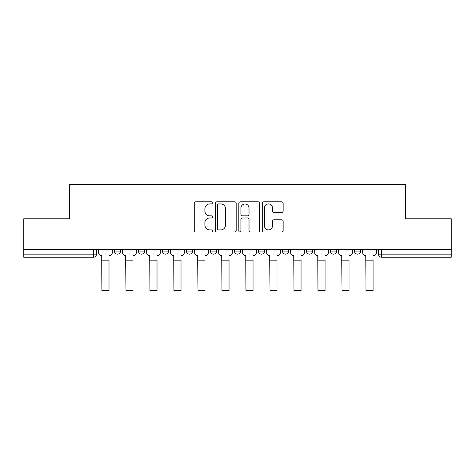 <?xml version="1.0" encoding="UTF-8"?>
<svg xmlns="http://www.w3.org/2000/svg" width="475" height="475" viewBox="0 0 475 475"><rect width="100%" height="100%" fill="white"/><g stroke="black" fill="none" stroke-linecap="round" stroke-linejoin="round"><path stroke-width="0.71" d="M212.877 202.873A1.057 1.057 0 0 0 211.82 201.81L195.771 201.81A1.508 1.508 0 0 0 194.263 203.324L194.263 230.512A1.508 1.508 0 0 0 195.771 232.02L211.82 232.02A1.057 1.057 0 0 0 212.877 230.963A1.057 1.057 0 0 0 211.82 229.906L209.742 229.906A4.833 4.833 0 0 1 204.909 225.073L204.909 222.811A4.833 4.833 0 0 1 209.742 217.977L211.82 217.977A1.057 1.057 0 0 0 212.877 216.915A1.057 1.057 0 0 0 211.82 215.858L209.742 215.858A4.833 4.833 0 0 1 204.909 211.025L204.909 208.763A4.833 4.833 0 0 1 209.742 203.929L211.82 203.929A1.057 1.057 0 0 0 212.877 202.873M330.446 249.387L330.446 251.079L336.603 251.079A3.076 3.076 0 0 1 333.527 254.161A3.076 3.076 0 0 1 330.446 251.079L330.446 249.387M306.44 249.387L306.44 251.079L312.598 251.079A3.076 3.076 0 0 1 309.522 254.161A3.076 3.076 0 0 1 306.44 251.079L306.44 249.387M282.435 249.387L282.435 251.079L288.592 251.079A3.076 3.076 0 0 1 285.511 254.161A3.076 3.076 0 0 1 282.435 251.079L282.435 249.387M258.43 249.387L258.43 251.079L264.587 251.079A3.076 3.076 0 0 1 261.505 254.161A3.076 3.076 0 0 1 258.43 251.079L258.43 249.387M234.424 249.387L234.424 251.079L240.576 251.079A3.076 3.076 0 0 1 237.5 254.161A3.076 3.076 0 0 1 234.424 251.079L234.424 249.387M210.413 251.079L210.413 249.387L210.413 251.079A3.076 3.076 0 0 0 213.495 254.161A3.076 3.076 0 0 1 210.413 251.079L216.57 251.079A3.076 3.076 0 0 1 213.495 254.161A3.076 3.076 0 0 0 216.57 251.079A3.076 3.076 0 0 1 213.495 254.161M186.408 251.079L186.408 249.387L186.408 251.079A3.076 3.076 0 0 0 189.489 254.161A3.076 3.076 0 0 1 186.408 251.079L192.565 251.079A3.076 3.076 0 0 1 189.489 254.161M162.402 251.079L162.402 249.387L162.402 251.079A3.076 3.076 0 0 0 165.478 254.161A3.076 3.076 0 0 1 162.402 251.079L168.56 251.079A3.076 3.076 0 0 1 165.478 254.161M281.645 212.462A1.508 1.508 0 0 0 283.153 210.953L283.153 203.324A1.508 1.508 0 0 0 281.645 201.81L263.821 201.81A1.508 1.508 0 0 0 262.313 203.324L262.313 230.512A1.508 1.508 0 0 0 263.821 232.02L281.645 232.02A1.508 1.508 0 0 0 283.153 230.512L283.153 221.297A1.508 1.508 0 0 0 281.645 219.788L274.016 219.788A1.508 1.508 0 0 0 272.507 221.297L272.507 225.868A4.043 4.043 0 0 1 268.464 229.906A4.043 4.043 0 0 1 264.427 225.868L264.427 207.967A4.043 4.043 0 0 1 268.464 203.929A4.043 4.043 0 0 1 272.507 207.967L272.507 210.953A1.508 1.508 0 0 0 274.016 212.462L281.645 212.462M23.75 249.387L23.75 218.761L69.611 218.761L69.611 184.448L405.389 184.448L405.389 218.761L451.25 218.761L451.25 249.387L23.75 249.387L23.75 254.161L96.538 254.161L96.538 249.387M236.176 203.324A1.508 1.508 0 0 0 234.668 201.81L216.843 201.81A1.508 1.508 0 0 0 215.335 203.324L215.335 230.512A1.508 1.508 0 0 0 216.843 232.02L234.668 232.02A1.508 1.508 0 0 0 236.176 230.512L236.176 203.324M240.332 201.81L258.157 201.81A1.508 1.508 0 0 1 259.665 203.324L259.665 230.512A1.508 1.508 0 0 1 258.157 232.02L250.527 232.02A1.508 1.508 0 0 1 249.019 230.512L249.019 219.486A1.508 1.508 0 0 0 247.505 217.977L242.446 217.977A1.508 1.508 0 0 0 240.938 219.486L240.938 230.963A1.057 1.057 0 0 1 239.881 232.02A1.057 1.057 0 0 1 238.824 230.963L238.824 203.324A1.508 1.508 0 0 1 240.332 201.81M378.462 249.387L378.462 254.161L451.25 254.161L451.25 257.236L381.538 257.236A3.076 3.076 0 0 1 378.462 254.161A3.076 3.076 0 0 0 381.538 257.236L381.538 249.387M451.25 249.387L451.25 254.161M93.462 249.387L93.462 257.236A3.076 3.076 0 0 0 96.538 254.161A3.076 3.076 0 0 1 93.462 257.236L23.75 257.236L23.75 254.161M360.608 249.387L360.608 251.079A3.076 3.076 0 0 1 357.532 254.161A3.076 3.076 0 0 1 354.457 251.079L360.608 251.079M354.457 249.387L354.457 251.079M336.603 249.387L336.603 251.079M312.598 249.387L312.598 251.079M288.592 249.387L288.592 251.079L288.592 249.387M264.587 249.387L264.587 251.079A3.076 3.076 0 0 1 261.505 254.161A3.076 3.076 0 0 0 264.587 251.079M240.576 249.387L240.576 251.079A3.076 3.076 0 0 1 237.5 254.161A3.076 3.076 0 0 0 240.576 251.079L240.576 249.387M216.57 249.387L216.57 251.079M192.565 249.387L192.565 251.079L192.565 249.387M168.56 249.387L168.56 251.079L168.56 249.387M138.397 249.387L138.397 251.079L144.554 251.079L144.554 249.387L144.554 251.079A3.076 3.076 0 0 1 141.473 254.161A3.076 3.076 0 0 1 138.397 251.079A3.076 3.076 0 0 0 141.473 254.161A3.076 3.076 0 0 0 144.554 251.079A3.076 3.076 0 0 1 141.473 254.161M114.392 249.387L114.392 251.079L120.543 251.079L120.543 249.387L120.543 251.079A3.076 3.076 0 0 1 117.468 254.161A3.076 3.076 0 0 1 114.392 251.079A3.076 3.076 0 0 0 117.468 254.161A3.076 3.076 0 0 0 120.543 251.079A3.076 3.076 0 0 1 117.468 254.161M218.506 203.929A1.057 1.057 0 0 0 217.449 204.986L217.449 228.849A1.057 1.057 0 0 0 218.506 229.906L220.697 229.906A4.833 4.833 0 0 0 225.53 225.073L225.53 208.763A4.833 4.833 0 0 0 220.697 203.929L218.506 203.929M249.019 208.044A4.043 4.043 0 0 0 244.975 204.001A4.043 4.043 0 0 0 240.938 208.044L240.938 214.35A1.508 1.508 0 0 0 242.446 215.858L247.505 215.858A1.508 1.508 0 0 0 249.019 214.35L249.019 208.044M98.616 252.617L98.616 249.387L98.616 252.617A3.076 3.076 0 0 0 101.692 255.698L101.923 259.7M101.692 255.698L101.923 290.552L109.007 290.552L109.007 259.7M112.314 252.617L112.314 249.387L112.314 252.617A3.076 3.076 0 0 1 109.232 255.698M122.621 252.617L122.621 249.387L122.621 252.617A3.076 3.076 0 0 0 125.703 255.698L125.934 259.7M125.703 255.698L125.934 290.552L133.012 290.552L133.012 259.7M136.319 252.617L136.319 249.387L136.319 252.617A3.076 3.076 0 0 1 133.243 255.698M146.627 252.617L146.627 249.387L146.627 252.617A3.076 3.076 0 0 0 149.708 255.698L149.94 259.7M149.708 255.698L149.94 290.552L157.017 290.552L157.017 259.7M160.324 252.617L160.324 249.387L160.324 252.617A3.076 3.076 0 0 1 157.249 255.698M170.638 252.617L170.638 249.387L170.638 252.617A3.076 3.076 0 0 0 173.713 255.698L173.945 259.7M173.713 255.698L173.945 290.552L181.023 290.552L181.023 259.7M184.33 252.617L184.33 249.387L184.33 252.617A3.076 3.076 0 0 1 181.254 255.698M194.643 252.617L194.643 249.387L194.643 252.617A3.076 3.076 0 0 0 197.719 255.698L197.95 259.7M197.719 255.698L197.95 290.552L205.028 290.552L205.028 259.7M208.341 252.617L208.341 249.387L208.341 252.617A3.076 3.076 0 0 1 205.259 255.698M218.648 252.617L218.648 249.387L218.648 252.617A3.076 3.076 0 0 0 221.724 255.698L221.956 259.7M221.724 255.698L221.956 290.552L229.039 290.552L229.039 259.7M232.346 252.617L232.346 249.387L232.346 252.617A3.076 3.076 0 0 1 229.265 255.698M242.654 252.617L242.654 249.387L242.654 252.617A3.076 3.076 0 0 0 245.735 255.698L245.961 259.7M245.735 255.698L245.961 290.552L253.044 290.552L253.044 259.7M256.352 252.617L256.352 249.387L256.352 252.617A3.076 3.076 0 0 1 253.276 255.698M266.659 252.617L266.659 249.387L266.659 252.617A3.076 3.076 0 0 0 269.741 255.698L269.972 259.7M269.741 255.698L269.972 290.552L277.05 290.552L277.05 259.7M280.357 252.617L280.357 249.387L280.357 252.617A3.076 3.076 0 0 1 277.281 255.698M290.67 252.617L290.67 249.387L290.67 252.617A3.076 3.076 0 0 0 293.746 255.698L293.978 259.7M293.746 255.698L293.978 290.552L301.055 290.552L301.055 259.7M304.362 252.617L304.362 249.387L304.362 252.617A3.076 3.076 0 0 1 301.287 255.698M314.676 252.617L314.676 249.387L314.676 252.617A3.076 3.076 0 0 0 317.751 255.698L317.983 259.7M317.751 255.698L317.983 290.552L325.06 290.552L325.06 259.7M328.373 252.617L328.373 249.387L328.373 252.617A3.076 3.076 0 0 1 325.292 255.698M338.681 252.617L338.681 249.387L338.681 252.617A3.076 3.076 0 0 0 341.757 255.698L341.988 259.7M341.757 255.698L341.988 290.552L349.066 290.552L349.066 259.7M352.379 252.617L352.379 249.387L352.379 252.617A3.076 3.076 0 0 1 349.297 255.698M362.686 252.617L362.686 249.387L362.686 252.617A3.076 3.076 0 0 0 365.768 255.698L365.993 259.7M365.768 255.698L365.993 290.552L373.077 290.552L373.077 259.7M376.384 252.617L376.384 249.387L376.384 252.617A3.076 3.076 0 0 1 373.308 255.698M109.007 260.852L101.923 260.852M133.012 260.852L125.934 260.852M157.017 260.852L149.94 260.852M181.023 260.852L173.945 260.852M205.028 260.852L197.95 260.852M229.039 260.852L221.956 260.852M253.044 260.852L245.961 260.852M277.05 260.852L269.972 260.852M301.055 260.852L293.978 260.852M325.06 260.852L317.983 260.852M349.066 260.852L341.988 260.852M373.077 260.852L365.993 260.852"/></g></svg>
